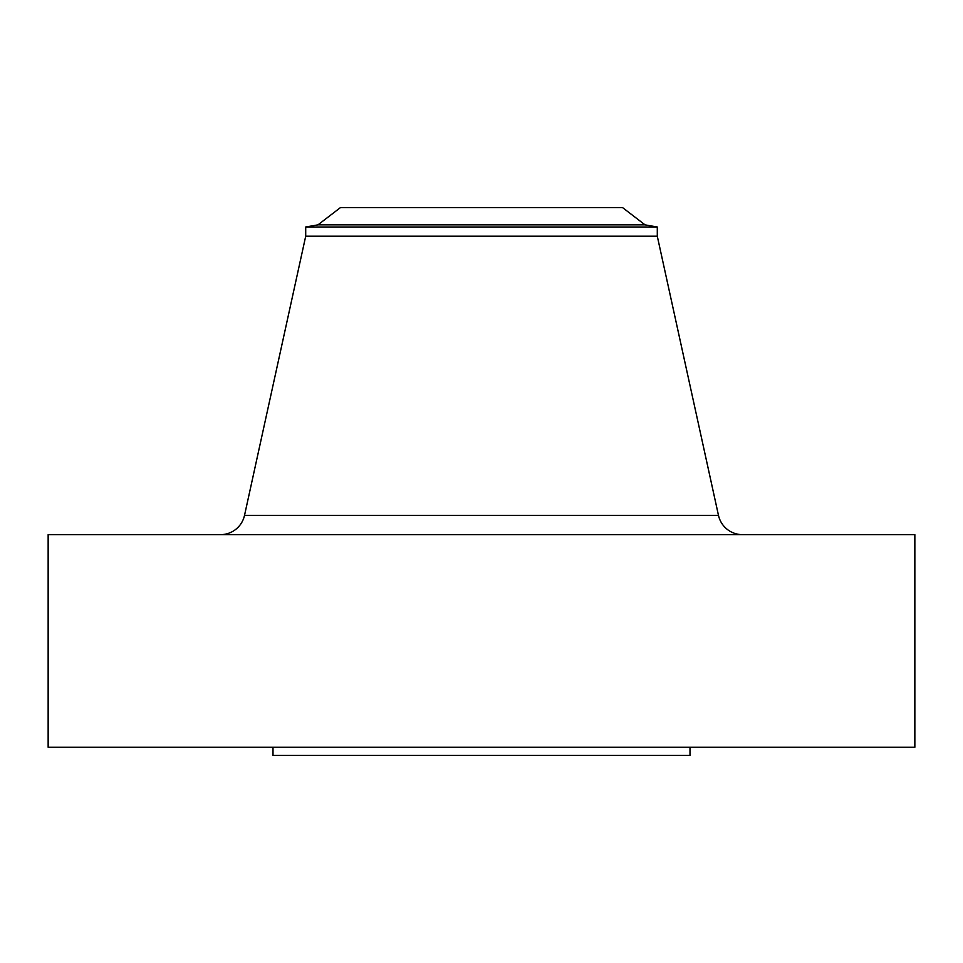 <?xml version="1.0" encoding="UTF-8"?>
<svg xmlns="http://www.w3.org/2000/svg" width="963" height="963" viewBox="0 0 963 963"><rect width="100%" height="100%" fill="white"/><g stroke="black" fill="none" stroke-linecap="round" stroke-linejoin="round"><path stroke-width="1.44" d="M742.437 534.646A24.532 24.532 0 0 1 718.482 515.374L657.296 236.212L305.704 236.212L244.518 515.374L718.482 515.374M220.563 534.646A24.532 24.532 0 0 0 244.518 515.374M317.971 224.848L645.029 224.848L622.543 207.587L340.457 207.587L317.971 224.848L305.704 227.003L305.704 236.212M645.029 224.848L657.296 227.003L305.704 227.003M657.296 227.003L657.296 236.212M914.85 534.646L48.15 534.646L48.15 747.228L914.85 747.228L914.85 534.646M272.998 747.228L272.998 755.413L690.002 755.413L690.002 747.228"/></g></svg>
